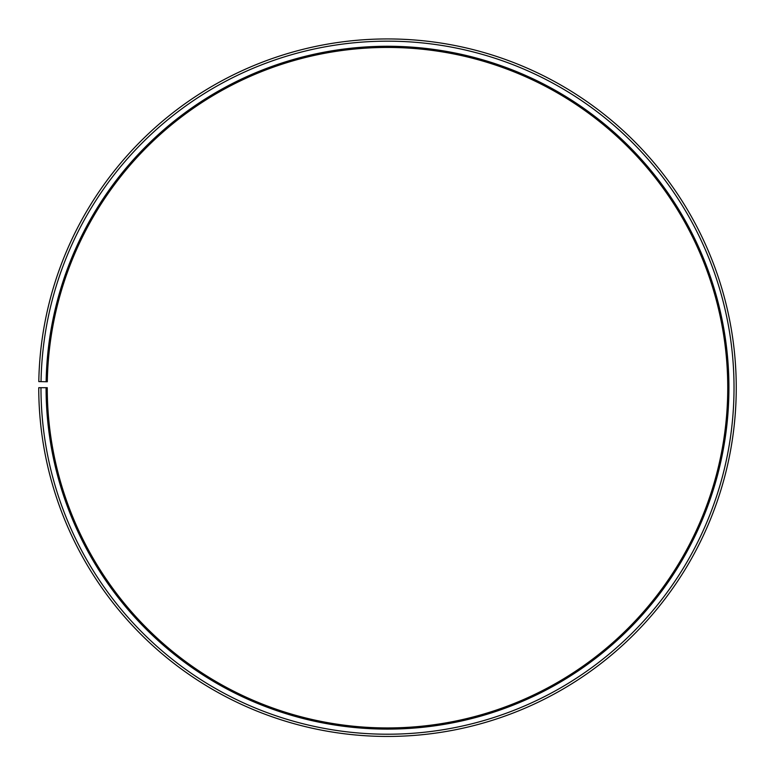 <?xml version="1.0" encoding="UTF-8"?>
<svg xmlns="http://www.w3.org/2000/svg" width="775" height="775" viewBox="0 0 775 775"><rect width="100%" height="100%" fill="white"/><g stroke="black" fill="none" stroke-linecap="round" stroke-linejoin="round"><path stroke-width="1.16" d="M727.744 387.694A340.244 340.244 0 0 0 390.464 47.459A340.244 340.244 0 0 0 47.304 381.755L46.132 381.736A341.426 341.426 0 0 1 390.484 46.277A341.426 341.426 0 0 1 728.926 387.694A341.426 341.426 0 0 1 387.5 729.11A341.426 341.426 0 0 1 46.074 387.694L47.256 387.694A340.244 340.244 0 0 0 387.5 727.938A340.244 340.244 0 0 0 727.744 387.694M41.036 381.639L38.798 381.6A348.75 348.75 0 0 1 390.542 38.953A348.75 348.75 0 0 1 736.25 387.694A348.75 348.75 0 0 1 387.5 736.444A348.75 348.75 0 0 1 38.75 387.694L40.978 387.694A346.522 346.522 0 0 0 387.5 734.216A346.522 346.522 0 0 0 734.022 387.694A346.522 346.522 0 0 0 390.522 41.182A346.522 346.522 0 0 0 41.036 381.639L46.132 381.736M40.978 387.694L46.074 387.694"/></g></svg>
